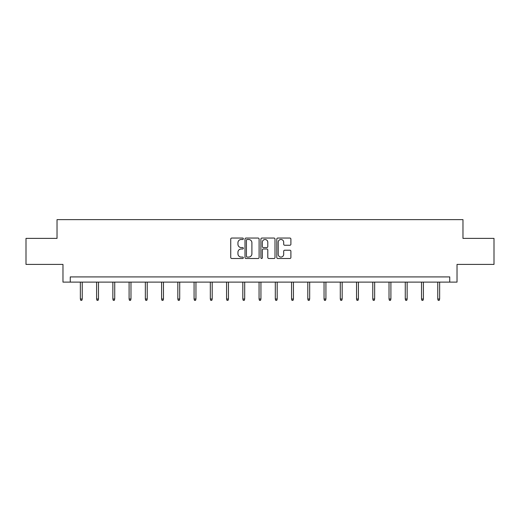 <?xml version="1.0" encoding="UTF-8"?>
<svg xmlns="http://www.w3.org/2000/svg" width="520" height="520" viewBox="0 0 520 520"><rect width="100%" height="100%" fill="white"/><g stroke="black" fill="none" stroke-linecap="round" stroke-linejoin="round"><path stroke-width="0.78" d="M243.341 238.764A0.715 0.715 0 0 0 242.625 238.05L231.764 238.05A1.021 1.021 0 0 0 230.737 239.077L230.737 257.471A1.021 1.021 0 0 0 231.764 258.499L242.625 258.499A0.715 0.715 0 0 0 243.341 257.784A0.715 0.715 0 0 0 242.625 257.062L241.215 257.062A3.27 3.27 0 0 1 237.946 253.792L237.946 252.258A3.27 3.27 0 0 1 241.215 248.989L242.625 248.989A0.715 0.715 0 0 0 243.341 248.274A0.715 0.715 0 0 0 242.625 247.559L241.215 247.559A3.27 3.27 0 0 1 237.946 244.29L237.946 242.756A3.27 3.27 0 0 1 241.215 239.486L242.625 239.486A0.715 0.715 0 0 0 243.341 238.764M289.874 245.258A1.021 1.021 0 0 0 290.894 244.238L290.894 239.077A1.021 1.021 0 0 0 289.874 238.05L277.81 238.05A1.021 1.021 0 0 0 276.789 239.077L276.789 257.471A1.021 1.021 0 0 0 277.81 258.499L289.874 258.499A1.021 1.021 0 0 0 290.894 257.471L290.894 251.238A1.021 1.021 0 0 0 289.874 250.218L284.713 250.218A1.021 1.021 0 0 0 283.692 251.238L283.692 254.332A2.736 2.736 0 0 1 280.956 257.062A2.736 2.736 0 0 1 278.219 254.332L278.219 242.216A2.736 2.736 0 0 1 280.956 239.486A2.736 2.736 0 0 1 283.692 242.216L283.692 244.238A1.021 1.021 0 0 0 284.713 245.258L289.874 245.258M449.741 282.12L457.028 282.12L457.028 264.413L494 264.413L494 238.381L462.969 238.381L462.969 219.635L57.031 219.635L57.031 238.381L26 238.381L26 264.413L62.972 264.413L62.972 282.12L449.741 282.12L449.741 276.913L70.258 276.913L70.258 282.12M259.103 239.077A1.021 1.021 0 0 0 258.083 238.05L246.019 238.05A1.021 1.021 0 0 0 244.998 239.077L244.998 257.471A1.021 1.021 0 0 0 246.019 258.499L258.083 258.499A1.021 1.021 0 0 0 259.103 257.471L259.103 239.077M261.918 238.05L273.981 238.05A1.021 1.021 0 0 1 275.002 239.077L275.002 257.471A1.021 1.021 0 0 1 273.981 258.499L268.814 258.499A1.021 1.021 0 0 1 267.793 257.471L267.793 250.01A1.021 1.021 0 0 0 266.773 248.989L263.347 248.989A1.021 1.021 0 0 0 262.327 250.01L262.327 257.784A0.715 0.715 0 0 1 261.612 258.499A0.715 0.715 0 0 1 260.897 257.784L260.897 239.077A1.021 1.021 0 0 1 261.918 238.05M247.143 239.486A0.715 0.715 0 0 0 246.428 240.201L246.428 256.347A0.715 0.715 0 0 0 247.143 257.062L248.625 257.062A3.27 3.27 0 0 0 251.901 253.792L251.901 242.756A3.27 3.27 0 0 0 248.625 239.486L247.143 239.486M267.793 242.268A2.736 2.736 0 0 0 265.057 239.531A2.736 2.736 0 0 0 262.327 242.268L262.327 246.539A1.021 1.021 0 0 0 263.347 247.559L266.773 247.559A1.021 1.021 0 0 0 267.793 246.539L267.793 242.268M82.238 299.013L81.816 300.365L80.775 300.365L80.359 299.013L82.238 299.013L82.238 282.12M80.359 299.013L80.359 282.12M98.481 299.013L98.066 300.365L97.026 300.365L96.603 299.013L98.481 299.013L98.481 282.12M96.603 299.013L96.603 282.12M114.725 299.013L114.309 300.365L113.269 300.365L112.853 299.013L114.725 299.013L114.725 282.12M112.853 299.013L112.853 282.12M130.975 299.013L130.553 300.365L129.513 300.365L129.097 299.013L130.975 299.013L130.975 282.12M129.097 299.013L129.097 282.12M147.219 299.013L146.803 300.365L145.763 300.365L145.34 299.013L147.219 299.013L147.219 282.12M145.34 299.013L145.34 282.12M163.462 299.013L163.046 300.365L162.006 300.365L161.59 299.013L163.462 299.013L163.462 282.12M161.59 299.013L161.59 282.12M179.712 299.013L179.29 300.365L178.25 300.365L177.833 299.013L179.712 299.013L179.712 282.12M177.833 299.013L177.833 282.12M195.956 299.013L195.54 300.365L194.5 300.365L194.077 299.013L195.956 299.013L195.956 282.12M194.077 299.013L194.077 282.12M212.199 299.013L211.783 300.365L210.743 300.365L210.327 299.013L212.199 299.013L212.199 282.12M210.327 299.013L210.327 282.12M228.449 299.013L228.026 300.365L226.987 300.365L226.571 299.013L228.449 299.013L228.449 282.12M226.571 299.013L226.571 282.12M244.692 299.013L244.276 300.365L243.237 300.365L242.814 299.013L244.692 299.013L244.692 282.12M242.814 299.013L242.814 282.12M260.936 299.013L260.52 300.365L259.48 300.365L259.064 299.013L260.936 299.013L260.936 282.12M259.064 299.013L259.064 282.12M277.186 299.013L276.764 300.365L275.724 300.365L275.308 299.013L277.186 299.013L277.186 282.12M275.308 299.013L275.308 282.12M293.43 299.013L293.014 300.365L291.974 300.365L291.551 299.013L293.43 299.013L293.43 282.12M291.551 299.013L291.551 282.12M309.673 299.013L309.257 300.365L308.217 300.365L307.801 299.013L309.673 299.013L309.673 282.12M307.801 299.013L307.801 282.12M325.923 299.013L325.5 300.365L324.461 300.365L324.044 299.013L325.923 299.013L325.923 282.12M324.044 299.013L324.044 282.12M342.166 299.013L341.75 300.365L340.71 300.365L340.288 299.013L342.166 299.013L342.166 282.12M340.288 299.013L340.288 282.12M358.41 299.013L357.994 300.365L356.954 300.365L356.538 299.013L358.41 299.013L358.41 282.12M356.538 299.013L356.538 282.12M374.66 299.013L374.238 300.365L373.197 300.365L372.781 299.013L374.66 299.013L374.66 282.12M372.781 299.013L372.781 282.12M390.904 299.013L390.488 300.365L389.447 300.365L389.025 299.013L390.904 299.013L390.904 282.12M389.025 299.013L389.025 282.12M407.147 299.013L406.731 300.365L405.691 300.365L405.275 299.013L407.147 299.013L407.147 282.12M405.275 299.013L405.275 282.12M423.397 299.013L422.975 300.365L421.935 300.365L421.519 299.013L423.397 299.013L423.397 282.12M421.519 299.013L421.519 282.12M439.641 299.013L439.225 300.365L438.185 300.365L437.762 299.013L439.641 299.013L439.641 282.12M437.762 299.013L437.762 282.12"/></g></svg>
